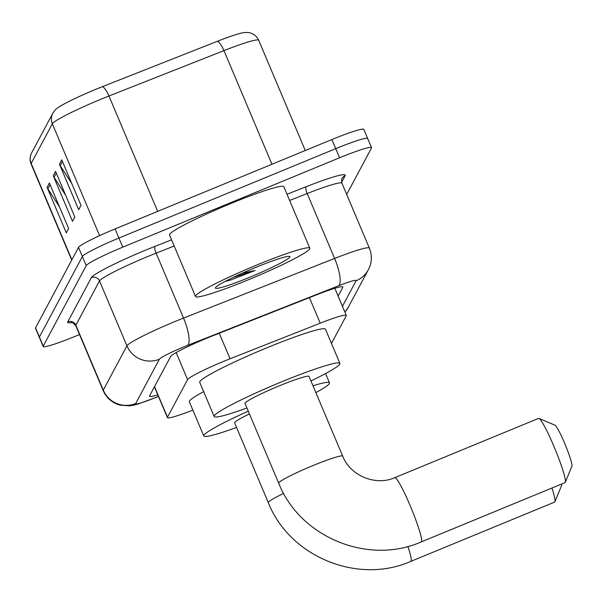 <?xml version="1.0" encoding="UTF-8"?>
<svg xmlns="http://www.w3.org/2000/svg" width="602" height="602" viewBox="0 0 602 602"><rect width="100%" height="100%" fill="white"/><g stroke="black" fill="none" stroke-linecap="round" stroke-linejoin="round"><path stroke-width="0.9" d="M331.469 343.449L346.233 315.802A37.219 3.115 157.1 0 0 346.285 315.425A37.219 3.115 157.1 0 0 320.226 323.184L230.032 358.777A37.219 3.115 157.1 0 0 224.125 361.162A37.219 3.115 157.1 0 0 187.576 379.614L167.476 417.246A37.219 3.115 157.1 0 0 167.424 417.622A37.219 3.115 157.1 0 0 192.858 410.105M338.121 296.101L342.794 287.357A37.219 3.115 157.1 0 0 342.847 286.981A37.219 3.115 157.1 0 0 316.787 294.739L213.07 335.668A37.219 3.115 157.1 0 0 207.156 338.053A37.219 3.115 157.1 0 0 170.607 356.512L149.582 395.883A37.219 3.115 157.1 0 0 149.529 396.251A37.219 3.115 157.1 0 0 157.814 394.867M79.502 334.539L75.16 336.33A37.219 3.115 -22.9 0 1 43.186 346.466A37.219 3.115 -22.9 0 1 43.246 346.097L86.221 265.61A37.219 3.115 -22.9 0 1 122.77 247.159L339.573 157.777A37.219 3.115 -22.9 0 1 371.539 147.633A37.219 3.115 -22.9 0 1 371.487 148.009L346.692 194.438M43.186 346.466L39.341 337.361A37.219 3.115 -22.9 0 1 39.393 336.985L82.376 256.497A37.219 3.115 -22.9 0 1 118.925 238.046L335.72 148.664A37.219 3.115 -22.9 0 1 367.694 138.528A37.219 3.115 -22.9 0 1 367.634 138.896M271.953 164.256L223.952 50.621L108.954 96.004A49.627 4.154 157.1 0 0 101.076 99.18A49.627 4.154 157.1 0 0 52.344 123.786A12.409 12.296 -151.9 0 1 52.81 113.244C54.699 110.422 56.129 108.774 57.085 108.3A40.695 3.409 -22.9 0 1 95.906 89.292A40.695 3.409 -22.9 0 1 102.363 86.68L217.36 41.305A40.695 3.409 -22.9 0 1 243.885 32.591L247.986 32.5C252.998 33.148 256.572 35.744 258.702 40.281A49.627 4.154 157.1 0 0 223.952 50.621A12.409 3.386 -111.5 0 0 217.36 41.305M367.694 138.528L363.841 129.415A37.219 3.115 -22.9 0 0 331.875 139.551L115.08 228.933A37.219 3.115 -22.9 0 0 78.523 247.384L35.548 327.872A37.219 3.115 -22.9 0 0 35.488 328.248L39.341 337.361A37.219 3.115 -22.9 0 1 39.393 336.985L82.376 256.497A37.219 3.115 -22.9 0 1 118.925 238.046L335.72 148.664A37.219 3.115 -22.9 0 1 367.694 138.528L371.539 147.633M59.402 206.689L47.874 188.855A9.925 9.835 -151.9 0 1 47.069 187.327L66.31 232.884L68.628 228.542L49.387 182.985L47.069 187.327M71.766 183.527L60.238 165.693A9.925 9.835 -151.9 0 1 59.432 164.165L78.681 209.722L80.999 205.38L61.75 159.823L59.432 164.165M65.58 195.108L54.06 177.274A9.925 9.835 -151.9 0 1 53.247 175.746L72.496 221.303L74.814 216.961L55.572 171.404L53.247 175.746M248.807 279.606A62.036 5.192 -22.9 0 1 195.522 296.508A62.036 5.192 -22.9 0 1 256.535 265.128A62.036 5.192 -22.9 0 1 309.819 248.227A62.036 5.192 -22.9 0 1 248.807 279.606M195.522 296.508L169.546 235.006A62.036 5.192 -22.9 0 1 230.551 203.626A62.036 5.192 -22.9 0 1 283.835 186.725L309.819 248.227M255.188 267.649A40.447 3.386 -22.9 0 1 289.69 256.422A40.447 3.386 -22.9 0 1 250.146 277.086A40.447 3.386 -22.9 0 1 215.433 287.786A40.447 3.386 -22.9 0 1 255.188 267.649M225.186 281.397L230.145 280.208L255.113 270.448L241.981 273.323M225.547 281.209L230.145 280.208M233.019 277.477L255.113 270.448M565.045 482.623A34.743 3.559 -112.4 0 0 565.278 482.398A34.743 3.559 -112.4 0 0 565.316 482.315A34.743 3.559 -112.4 0 0 555.097 449.152A34.743 3.559 -112.4 0 0 538.971 418.42A34.743 3.559 -112.4 0 0 538.564 418.39L394.792 477.664A34.743 3.559 67.6 0 1 410.76 507.072A34.743 3.559 67.6 0 1 421.505 541.672A34.743 3.559 67.6 0 1 421.272 541.898L565.045 482.623M394.792 477.664C375.648 486.235 350.372 475.866 342.704 456.15L309.029 376.423A34.743 2.905 157.1 0 0 279.193 385.89A34.743 2.905 157.1 0 0 245.022 403.46L278.703 483.188C299.947 537.277 368.168 565.383 421.272 541.898M246.94 407.99A68.237 5.711 -22.9 0 1 214.161 416.494A68.237 5.711 -22.9 0 1 281.277 381.984A68.237 5.711 -22.9 0 1 339.889 363.39A68.237 5.711 -22.9 0 1 310.941 380.953M214.161 416.494L199.729 382.33A68.237 5.711 -22.9 0 1 266.844 347.813A68.237 5.711 -22.9 0 1 325.456 329.219L339.889 363.39M538.971 418.42L554.969 425.178A22.334 2.288 67.6 0 1 565.331 444.931A22.334 2.288 67.6 0 1 571.9 466.249A22.334 2.288 67.6 0 1 571.877 466.302M407.893 546.42A34.743 3.559 67.6 0 1 411.113 561.124A34.743 3.559 67.6 0 1 410.888 561.35L554.66 502.083A34.743 3.559 -112.4 0 0 554.886 501.857A34.743 3.559 -112.4 0 0 554.924 501.775A34.743 3.559 -112.4 0 0 551.951 488.026M249.454 413.935A34.743 2.905 157.1 0 0 234.637 422.92L268.311 502.64C289.562 556.73 357.776 584.843 410.888 561.35M236.548 427.443A68.237 5.711 -22.9 0 1 203.777 435.953A68.237 5.711 -22.9 0 1 248.28 411.166M203.777 435.953L189.344 401.782A68.237 5.711 -22.9 0 1 203.657 391.631M312.987 385.792A68.237 5.711 -22.9 0 1 329.497 382.842A68.237 5.711 -22.9 0 1 315.877 392.624M561.508 484.083A22.334 2.288 67.6 0 1 561.508 485.709A22.334 2.288 67.6 0 1 561.485 485.761M219.241 333.23L230.032 358.777M176.145 352.561L187.576 379.614M309.436 297.644L320.226 323.184M154.533 386.612L167.476 417.246M342.448 306.335L356.083 280.795A24.817 2.077 157.1 0 0 338.753 285.717L187.681 345.33A24.817 2.077 157.1 0 0 183.738 346.918A24.817 2.077 157.1 0 0 159.372 359.221L135.721 403.521A24.817 2.077 157.1 0 0 156.994 397.004A24.817 2.077 157.1 0 0 158.454 396.394M158.492 396.477L138.483 403.904L133.561 405.199L129.392 405.861L119.948 405.131C112.13 402.904 106.546 398.072 103.198 390.645A49.627 4.154 -22.9 0 1 103.273 390.149L126.932 345.849A49.627 4.154 -22.9 0 1 175.664 321.242A49.627 4.154 -22.9 0 1 183.542 318.067L156.121 253.149A49.627 4.154 157.1 0 0 148.242 256.324A49.627 4.154 157.1 0 0 99.503 280.931L75.852 325.23A49.627 4.154 157.1 0 0 75.777 325.727C72.661 322.461 71.202 321.34 71.397 322.356M72.105 322.469A55.835 4.673 -22.9 0 1 67.74 321.889L91.391 277.59A6.201 6.148 -151.9 0 1 99.503 280.931L126.932 345.849A24.817 24.599 28.1 0 0 159.372 359.221M91.391 277.59A55.835 4.673 -22.9 0 1 146.218 249.905A55.835 4.673 -22.9 0 1 155.083 246.331L171.578 239.822M287.026 194.265L306.155 186.718A55.835 4.673 -22.9 0 1 345.164 175.641L341.635 182.248M339.573 157.777L331.875 139.551M122.77 247.159L115.08 228.933M86.221 265.61L78.523 247.384M43.246 346.097L35.548 327.872M187.681 345.33A24.817 6.772 -111.5 0 0 183.542 318.067L334.614 258.454L307.193 193.535L289.637 200.458M338.753 285.717A24.817 6.772 -111.5 0 0 334.614 258.454A49.627 4.154 -22.9 0 1 369.365 248.107L341.936 183.189A49.627 4.154 157.1 0 0 307.193 193.535A6.201 1.693 68.5 0 1 306.155 186.718M174.196 246.015L156.121 253.149A6.201 1.693 68.5 0 1 155.083 246.331M135.721 403.521A24.817 24.599 28.1 0 1 103.273 390.149L75.852 325.23A6.201 6.148 -151.9 0 0 67.74 321.889M341.936 183.189C341.432 180.239 341.484 178.651 342.094 178.41A6.201 6.148 -151.9 0 1 345.164 175.641M344.878 312.084A24.817 24.599 28.1 0 0 348.355 307.155L368.356 269.704C371.931 262.878 372.269 255.684 369.365 248.107M356.083 280.795A24.817 24.599 28.1 0 0 368.356 269.704M342.546 286.763L342.794 287.357M102.363 86.68A12.409 3.386 -111.5 0 1 108.954 96.004L157.686 211.362M99.601 235.668L52.344 123.786L31.169 163.451A49.627 4.154 157.1 0 0 31.086 163.947C29.596 160.335 29.776 156.655 31.628 152.908A12.409 12.296 28.1 0 0 31.169 163.451L71.879 259.838M54.06 177.274L56.287 173.098M60.238 165.693L62.473 161.517M47.874 188.855L50.101 184.679M342.704 456.15A34.743 2.905 157.1 0 0 312.867 465.617A34.743 2.905 157.1 0 0 278.756 482.842A34.743 2.905 157.1 0 0 278.703 483.188M283.662 493.407A34.743 2.905 157.1 0 0 268.364 502.294A34.743 2.905 157.1 0 0 268.311 502.64M334.825 288.29L346.285 315.425M154.413 386.83L167.424 417.622M103.198 390.645L75.777 325.727M344.893 312.129L348.355 307.155M31.628 152.908L52.81 113.244M31.086 163.947L71.721 260.132M258.702 40.281L305.267 150.523M571.9 466.249L565.316 482.315M329.497 382.842L325.569 373.549M561.508 485.709L554.924 501.775"/></g></svg>
